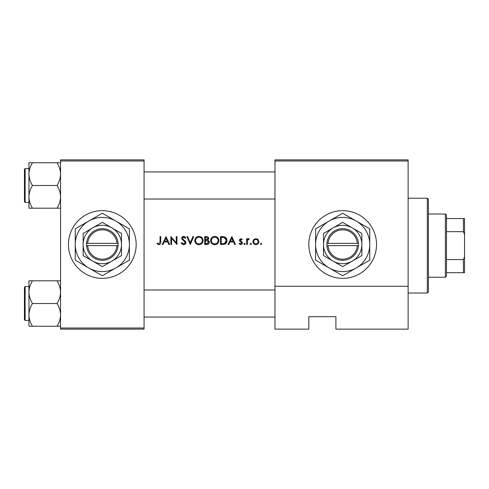 <?xml version="1.0" encoding="UTF-8"?>
<svg xmlns="http://www.w3.org/2000/svg" width="489" height="489" viewBox="0 0 489 489"><rect width="100%" height="100%" fill="white"/><g stroke="black" fill="none" stroke-linecap="round" stroke-linejoin="round"><path stroke-width="0.73" d="M102.311 210.649A33.851 33.851 0 0 0 68.46 244.5A33.851 33.851 0 0 0 102.311 278.351A33.851 33.851 0 0 0 136.168 244.5A33.851 33.851 0 0 0 102.311 210.649M342.679 210.649A33.851 33.851 0 0 0 308.822 244.5A33.851 33.851 0 0 0 342.679 278.351A33.851 33.851 0 0 0 376.53 244.5A33.851 33.851 0 0 0 342.679 210.649M166.022 236.603L162.171 244.5L162.947 244.5L164.145 241.969L167.727 241.969L168.894 244.5L169.665 244.5L166.022 236.603M181.211 242.978L183.613 244.702C184.958 244.604 185.71 243.889 185.869 242.562L182.428 238.21L183.583 237.208L185.129 238.222L185.771 237.733L183.662 236.401L181.719 238.241L182.159 239.445L184.879 241.78L185.16 242.556L183.613 243.895L181.877 242.575L181.211 242.978M198.882 236.401C196.364 236.652 194.995 238.045 194.781 240.588C195.019 243.106 196.407 244.482 198.95 244.702C201.48 244.469 202.862 243.082 203.088 240.545C202.868 237.99 201.462 236.609 198.882 236.401M214.683 236.401C212.165 236.652 210.796 238.045 210.582 240.588C210.82 243.106 212.208 244.482 214.744 244.702C217.281 244.469 218.662 243.082 218.883 240.545C218.662 237.99 217.263 236.609 214.683 236.401M231.847 236.603L228.002 244.5L228.773 244.5L229.977 241.969L233.559 241.969L234.726 244.5L235.496 244.5L231.847 236.603M244.555 243.284L243.901 243.944L244.555 244.604L245.215 243.944L244.555 243.284L245.215 243.944L244.555 244.604L243.901 243.944L244.555 243.284L243.901 243.944M250.839 243.284L250.179 243.944L250.839 244.604L251.493 243.944L250.839 243.284L251.493 243.944L250.839 244.604L250.179 243.944L250.839 243.284M261.065 243.284L260.405 243.944L261.065 244.604L261.725 243.944L261.065 243.284L261.725 243.944L261.065 244.604L260.405 243.944L261.065 243.284L260.405 243.944M255.906 238.626L253.705 239.579L252.911 241.627C253.076 243.455 254.072 244.445 255.906 244.604C257.721 244.451 258.718 243.461 258.889 241.627L258.094 239.579L255.906 238.626M246.633 238.73L246.633 244.5L247.342 244.5L247.471 240.582L249.366 238.821L248.748 238.626L247.342 239.579L247.342 238.73L246.633 238.73M242.281 239.445L240.802 238.626L239.341 240.142L239.604 241.028L241.67 242.966L240.655 243.895L239.506 243.284L239.042 243.822L240.692 244.604L242.379 242.935L242.11 242.043L240.05 240.111L240.802 239.335L241.798 239.94L242.281 239.445M220.508 244.5L222.953 244.5C225.49 244.482 226.835 243.198 226.988 240.649C227.012 238.876 226.218 237.617 224.61 236.884L220.508 236.603L220.508 244.5M204.708 236.603L204.708 244.5L206.841 244.5C208.338 244.469 209.176 243.718 209.365 242.257L207.843 240.24L208.76 238.559C208.565 237.171 207.727 236.517 206.248 236.603L204.708 236.603M186.884 236.603L190.325 244.5L193.668 236.603L192.911 236.603L190.276 242.825L187.642 236.603L186.884 236.603M170.881 244.5L171.59 244.5L171.59 238.296L176.957 244.5L176.957 236.603L176.248 236.603L176.248 242.819L170.881 236.603L170.881 244.5M160.044 236.603L160.044 241.853L158.956 243.895L157.427 243.186L157.006 243.791L158.913 244.702C160.355 244.439 160.967 243.516 160.753 241.933L160.753 236.603L160.044 236.603M408.126 329.134L335.906 329.134L335.906 316.719L308.822 316.719L308.822 329.134L274.971 329.134L274.971 159.866L408.126 159.866L408.126 329.134M60.563 160.991L60.563 159.866L144.066 159.866L144.066 160.991L60.563 160.991L60.563 328.009L144.066 328.009L144.066 329.134L60.563 329.134L60.563 328.009M144.066 160.991L144.066 328.009M408.126 160.991L274.971 160.991M408.126 286.254L274.971 286.254M257.11 238.864L257.636 239.164M255.307 244.555L254.763 244.402M253.779 243.742L253.424 243.314M252.966 242.214L252.96 241.071M258.137 242.073L258.18 241.633C258.051 243.021 257.293 243.773 255.9 243.895C254.512 243.779 253.748 243.027 253.62 241.633C253.748 240.24 254.506 239.476 255.9 239.335C257.293 239.476 258.051 240.24 258.18 241.633L257.514 240.013L255.9 239.335L254.048 240.288M255.454 243.852L256.352 243.852M257.208 243.504L257.514 243.247M253.785 240.753L253.663 242.079M247.923 238.913L248.522 238.644M247.844 239.757L247.422 240.839M240.802 238.626L241.23 238.693M241.798 239.94L240.515 239.396M241.279 239.476L240.802 239.335L240.05 240.111L241.071 241.23M242.11 242.043L242.379 242.935M242.348 243.271L242.257 243.583M241.884 244.127L241.542 244.39M239.042 243.822L239.506 243.284L240.655 243.895L241.352 243.632M241.652 243.149L241.224 242.189M241.67 242.966L241.474 242.416M240.6 241.817L239.604 241.028L239.439 239.561M239.604 241.028L239.341 240.142M231.792 238.143L233.18 241.156L230.362 241.156L231.792 238.143M222.104 236.603L223.993 236.731M226.156 237.996L226.676 238.907M226.939 241.364L226.731 242.202M226.554 242.617L226.205 243.18M225.667 243.748L225.337 243.987M224.702 244.274L223.773 244.457M226.236 240.056L224.2 237.63C225.576 238.149 226.273 239.152 226.279 240.649L224.378 243.491L221.217 243.687L221.217 237.409L223.632 237.513M222.813 237.44L221.768 237.409M226.254 241.101L226.248 240.154M223.846 243.601L224.806 243.314M225.197 243.07L225.808 242.403M225.82 242.391L226.175 241.56M222.122 243.687L223.259 243.656M210.6 240.178L210.655 239.775M211.046 238.626L212.752 236.878M213.876 236.474L214.274 236.419M216.242 236.664L217.672 237.593M218.821 239.775L218.87 240.142M218.883 240.545L218.589 242.141M217.684 243.491L215.563 244.628M214.744 244.702L213.149 244.408M212.415 244.017L211.798 243.51M211.266 242.874L210.887 242.171M210.649 241.358L210.6 240.991M215.386 237.269L214.72 237.208C216.81 237.373 217.96 238.485 218.173 240.545L218.112 239.879M218.045 239.586L217.464 238.485M216.279 237.568L215.692 237.342M218.112 241.211L218.173 240.545C217.972 242.623 216.823 243.736 214.72 243.895L215.386 243.834M217.837 242.037L218.057 241.456M214.72 243.895C212.648 243.736 211.505 242.63 211.291 240.582C211.505 242.63 212.648 243.73 214.72 243.895M211.878 238.669L211.291 240.582C211.486 238.522 212.629 237.397 214.72 237.208L214.115 237.263M213.834 237.324L213.247 237.538M208.724 240.729L209.341 241.921M209.316 242.733L209.182 243.155M208.95 243.546L208.595 243.925M208.503 243.999L208.186 244.207M207.544 239.579L208.051 238.571L205.417 239.94L205.417 237.409L206.376 237.409L208.051 238.571L207.959 238.106M206.749 237.428L206.376 237.409M205.893 239.94L206.45 239.922M208.271 241.321L207.367 240.845L208.656 242.257L206.425 243.687L205.417 243.687L205.417 240.753L207.367 240.845L205.887 240.753M207.409 243.614L208.656 242.257L208.516 241.658M206.425 243.687L207.012 243.669M194.799 240.178L194.854 239.775M195.252 238.626L196.951 236.878M198.076 236.474L198.473 236.419M200.441 236.664L201.871 237.587M203.021 239.775L203.069 240.142M203.088 240.545L202.788 242.141M201.884 243.491L201.272 244.011M201.254 244.017L199.763 244.628M198.95 244.702L197.348 244.408M196.621 244.017L195.997 243.51M195.466 242.874L195.087 242.171M194.848 241.358L194.799 240.991M202.318 241.211L202.379 240.545C202.177 242.623 201.022 243.736 198.919 243.895C196.847 243.736 195.71 242.63 195.49 240.582C195.692 238.522 196.829 237.397 198.919 237.208C201.01 237.373 202.165 238.485 202.379 240.545C202.159 238.485 201.01 237.373 198.919 237.208L198.32 237.263M196.083 238.669L195.49 240.582C195.71 242.63 196.853 243.73 198.919 243.895L199.585 243.834M202.128 241.847L202.263 241.456M198.033 237.324L197.452 237.538M182.354 244.341L181.774 243.822M181.877 242.575L182.189 243.051M182.745 243.608L183.057 243.779M183.332 243.864L184.842 243.381M185.129 242.837L185.142 242.342M185.16 242.556L184.28 241.156M183.882 240.839L183.454 240.521M181.755 237.868L181.859 237.52M181.865 237.513L182.287 236.914M182.293 236.908L182.929 236.529M182.935 236.523L183.289 236.431M183.662 236.401L184.836 236.755M184.891 236.792L185.569 237.471M184.542 237.575L183.583 237.208L182.782 237.471M182.452 237.996L183.204 239.433M182.428 238.21L182.947 239.231M184.616 240.478L185.252 241.089M185.459 241.346L185.826 242.159M185.429 243.834L184.897 244.323M165.96 238.143L167.354 241.156L164.53 241.156L165.96 238.143M160.716 242.886L160.612 243.516M157.006 243.791L157.427 243.186L158.956 243.895L160.044 241.853M427.313 198.234L428.437 199.359L428.437 291.896L427.313 293.021L427.313 198.234L408.126 198.234M144.066 171.939L274.971 171.939M144.066 199.023L274.971 199.023M60.563 280.808L57.048 280.808C59.242 284.341 60.416 288.125 60.563 292.165C60.428 296.151 59.255 299.934 57.048 303.516C59.242 307.055 60.416 310.839 60.563 314.873C60.428 318.865 59.255 322.648 57.048 326.23L32.476 326.23C30.281 322.697 29.108 318.907 28.961 314.873C29.095 310.888 30.269 307.098 32.476 303.516C30.281 299.983 29.108 296.2 28.961 292.165C29.095 288.174 30.269 284.39 32.476 280.808L28.961 280.808L28.961 326.23L32.476 326.23M24.45 319.769L24.45 287.269L25.128 286.591L25.128 320.448L24.45 319.769M57.048 280.808L32.476 280.808M57.048 303.516L32.476 303.516M57.048 326.23L60.563 326.23M274.971 317.061L144.066 317.061M274.971 289.977L144.066 289.977M28.961 174.127L28.961 196.835C29.095 192.849 30.269 189.066 32.476 185.484C30.281 181.945 29.108 178.161 28.961 174.127C29.095 170.135 30.269 166.352 32.476 162.77L28.961 162.77L28.961 174.127M25.128 202.409L24.45 201.731L24.45 169.231L25.128 168.552L25.128 202.409L28.961 202.409M60.563 162.77L57.048 162.77C59.242 166.303 60.416 170.093 60.563 174.127C60.428 178.112 59.255 181.902 57.048 185.484L32.476 185.484M57.048 162.77L32.476 162.77M57.048 185.484C59.242 189.017 60.416 192.8 60.563 196.835C60.428 200.826 59.255 204.61 57.048 208.192L32.476 208.192C30.281 204.659 29.108 200.875 28.961 196.835L28.961 208.192L32.476 208.192M57.048 208.192L60.563 208.192M445.369 214.029L446.494 215.16L446.494 276.096L445.369 277.226L445.369 214.029L428.437 214.029M446.494 259.586L463.419 259.586L464.55 256.914L464.55 272.709L463.419 272.709L463.419 259.586M446.494 218.546L464.55 218.546L464.55 256.914M464.55 234.341L463.419 231.67L463.419 218.546M446.494 231.67L463.419 231.67M446.494 272.709L463.419 272.709M87.69 245.631L118.112 245.631L118.069 243.369A15.801 15.801 0 0 0 102.311 228.699A15.801 15.801 0 0 0 86.553 243.369L86.516 245.631L87.69 245.631A14.67 14.67 0 0 0 102.311 259.17A14.67 14.67 0 0 0 116.938 245.631M86.553 245.631A15.801 15.801 0 0 0 102.311 260.301A15.801 15.801 0 0 0 118.069 245.631M121.498 233.424L102.311 222.348L83.13 233.424L83.13 255.576L102.311 266.652L111.908 261.114L121.498 255.576L121.498 233.424M83.13 233.424L83.13 255.576M115.856 267.954A27.084 27.084 0 0 0 115.856 221.046A27.084 27.084 0 0 0 75.233 244.5A27.084 27.084 0 0 0 115.856 267.954L129.396 260.136L129.396 228.864L102.311 213.228L75.233 228.864L75.233 260.136L102.311 275.772L115.856 267.954M111.908 261.114A19.181 19.181 0 0 0 111.908 227.886A19.181 19.181 0 0 0 83.13 244.5A19.181 19.181 0 0 0 111.908 261.114M118.069 243.369L86.553 243.369M116.938 243.369A14.67 14.67 0 0 0 102.311 229.83A14.67 14.67 0 0 0 87.69 243.369M328.052 245.631L358.474 245.631L358.437 243.369A15.801 15.801 0 0 0 342.679 228.699A15.801 15.801 0 0 0 326.921 243.369L326.878 245.631L328.052 245.631A14.67 14.67 0 0 0 342.679 259.17A14.67 14.67 0 0 0 357.3 245.631M326.921 245.631A15.801 15.801 0 0 0 342.679 260.301A15.801 15.801 0 0 0 358.437 245.631M361.86 233.424L342.679 222.348L333.082 227.886L323.492 233.424L323.492 255.576L342.679 266.652L361.86 255.576L361.86 233.424M323.492 233.424L323.492 255.576M356.218 267.954A27.084 27.084 0 0 0 356.218 221.046A27.084 27.084 0 0 0 315.594 244.5A27.084 27.084 0 0 0 356.218 267.954L369.757 260.136L369.757 228.864L342.679 213.228L315.594 228.864L315.594 260.136L342.679 275.772L356.218 267.954M352.269 261.114A19.181 19.181 0 0 0 352.269 227.886A19.181 19.181 0 0 0 323.492 244.5A19.181 19.181 0 0 0 352.269 261.114M358.437 243.369L326.921 243.369M357.3 243.369A14.67 14.67 0 0 0 342.679 229.83A14.67 14.67 0 0 0 328.052 243.369M427.313 293.021L408.126 293.021M25.128 320.448L28.961 320.448M25.128 286.591L28.961 286.591M25.128 168.552L28.961 168.552M445.369 277.226L428.437 277.226"/></g></svg>
